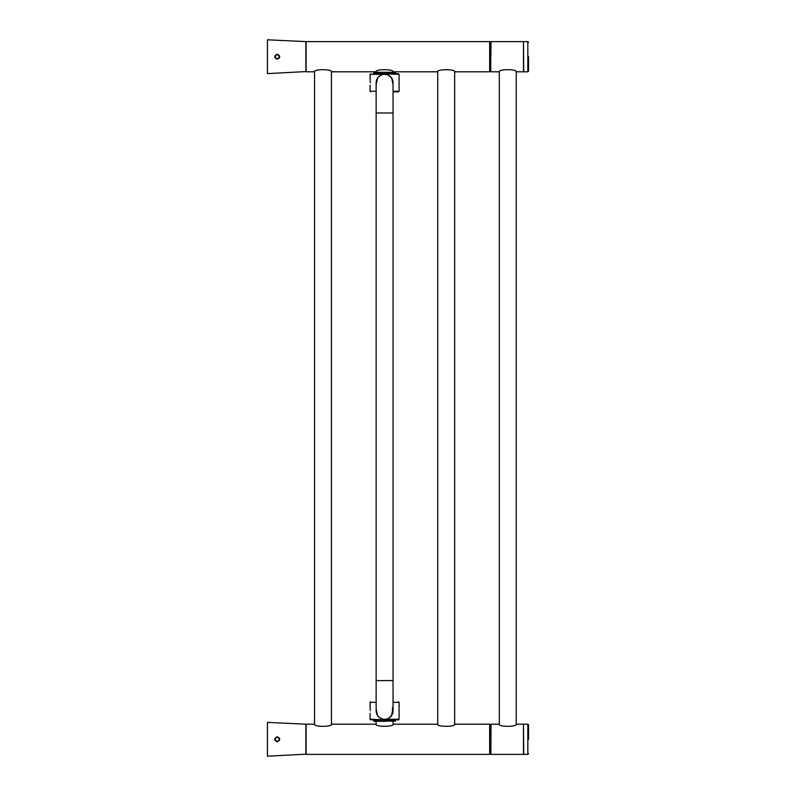 <?xml version="1.0" encoding="UTF-8"?>
<svg xmlns="http://www.w3.org/2000/svg" width="796" height="796" viewBox="0 0 796 796"><rect width="100%" height="100%" fill="white"/><g stroke="black" fill="none" stroke-linecap="round" stroke-linejoin="round"><path stroke-width="1.19" d="M306.092 56.705L306.092 41.611L489.659 41.611L489.659 71.799L454.765 71.799C455.7 69.063 436.845 68.944 437.611 71.799L393.164 71.799C394.11 69.063 375.254 68.944 376.02 71.799L331.574 71.799C332.519 69.063 313.664 68.944 314.43 71.799L306.092 71.799L306.092 56.705M489.659 41.611L489.659 71.799M489.789 56.705L489.789 71.322M490.873 56.705L490.993 41.611L490.873 56.705M490.993 41.611L523.479 41.611L523.479 71.799L516.355 71.799C516.962 69.013 498.555 68.934 499.201 71.799L490.993 71.799M489.659 724.201L454.765 724.201C455.7 726.937 436.845 727.056 437.611 724.201L393.164 724.201C394.11 726.937 375.254 727.056 376.02 724.201L331.574 724.201C332.519 726.937 313.664 727.056 314.43 724.201L306.092 724.201L306.092 754.389L489.659 754.389L489.659 724.201L489.789 753.902L490.873 753.902L490.873 752.578M489.659 754.389L489.789 739.295M489.908 753.782L489.908 724.798L490.873 724.678L490.873 739.295L490.993 724.201L490.873 753.902M490.993 754.389L523.479 754.389L523.479 724.201L516.355 724.201C516.962 726.987 498.555 727.066 499.201 724.201L490.993 724.201M393.045 709.176L391.214 716.42L387.035 719.246L384.597 719.475L382.15 719.246L377.642 715.982L376.14 709.176M370.289 709.753L370.2 708.928M370.13 708.44L370.1 702.341L370.707 701.734M370.329 710.788C370.08 707.515 370.08 707.515 370.329 710.788C370.08 714.072 370.08 714.072 370.329 710.788M393.045 702.341L399.085 702.341L399.085 719.246L387.035 719.246L386.936 719.853L370.1 719.246L370.707 719.853L374.996 719.853M376.14 710.788A8.457 8.457 0 0 0 384.597 719.246A8.457 8.457 0 0 0 393.045 710.788L393.045 680.6L376.14 680.6L376.14 710.788A8.457 8.457 0 0 0 384.597 719.246L383.334 719.146M381.971 718.828L380.876 718.38M380.558 718.221L379.145 717.256M379.075 717.196L377.821 715.853M376.787 714.032L376.279 712.301M376.229 711.992L376.14 710.659M392.448 707.654L392.547 713.664M392.527 713.713L391.841 715.146M391.781 715.236L391.075 716.211M391.035 716.271L390.149 717.166M386.687 718.987L385.96 719.136M376.14 82.794A8.457 8.457 0 0 1 384.597 74.336A8.457 8.457 0 0 1 393.045 82.794L393.045 112.982L376.14 112.982L376.14 82.794M383.374 74.426L385.841 74.436M386.577 74.575L387.194 74.754M388.597 75.341L389.99 76.287M392.219 79.142L391.324 77.68M392.935 81.411L392.816 80.834M376.14 84.416L377.752 77.461L382.15 74.336L384.597 74.118L387.035 74.336L391.562 77.63L393.045 84.416M370.1 80.257L370.1 74.336L382.15 74.336L382.259 73.739L399.085 74.336L398.488 73.739L386.936 73.739M376.2 81.829L376.588 80.068M376.996 79.083L378.07 77.411M378.13 77.341L379.334 76.177M380.687 75.302L382.04 74.734M370.329 82.794C370.08 86.077 370.08 86.077 370.329 82.794C370.08 86.077 370.08 86.077 370.329 82.794C370.08 79.51 370.08 79.51 370.329 82.794L370.289 81.769M370.21 80.933L370.13 80.436M376.14 91.251L370.1 91.251L370.13 85.152M376.14 71.739L376.14 72.287L395.224 72.287L393.045 72.287L393.045 71.739M375.841 72.287L393.353 72.287M373.971 72.287L395.224 72.287M373.722 72.526L373.722 73.491L395.463 73.491L395.463 72.526M373.722 721.057L395.463 721.057L373.971 721.295L373.971 719.853M384.597 721.295L375.841 721.295M528.554 739.295L528.554 724.917L527.828 724.201L527.828 754.389L528.554 753.663M528.554 56.705L528.554 71.083L528.554 56.705M305.863 71.819L305.863 41.601L267.446 39.8L267.446 73.62L306.092 71.57M277.227 59.242C273.953 57.551 273.953 55.859 277.227 54.168C280.53 55.869 280.53 57.561 277.227 59.242M305.863 754.399L305.863 724.181L267.446 722.38L267.446 756.2L306.092 754.16M277.227 741.832C273.953 740.131 273.953 738.439 277.227 736.758C280.53 738.449 280.53 740.141 277.227 741.832M275.416 738.25L275.416 740.34L277.227 741.384L279.048 740.34L279.048 738.25L277.227 737.205L275.416 738.25M275.416 55.66L275.416 57.75L277.227 58.795L279.048 57.75L279.048 55.66L277.227 54.616L275.416 55.66M489.908 71.202L490.754 71.202L490.754 42.218L489.908 42.218M490.754 724.798L490.754 753.782M376.14 702.341L370.1 702.341M384.597 719.853L384.597 719.246A8.457 8.457 0 0 0 393.045 710.788M383.99 74.366L384.597 73.739M393.045 91.251L399.085 91.251L398.488 91.848L393.045 91.848M395.463 721.057L395.463 720.091L373.722 720.091M527.828 754.389L523.718 754.389L523.479 724.44M528.554 42.337L527.828 41.611L527.828 71.799L528.554 71.083M527.828 71.799L523.718 71.799L523.479 41.85M331.454 724.26L331.454 71.739M314.549 724.26L314.549 71.739M393.045 724.26L393.045 721.295M376.14 724.26L376.14 721.295M454.645 724.26L454.645 71.739M437.73 724.26L437.73 71.739M516.236 724.26L516.236 71.739M499.321 724.26L499.321 71.739M399.085 702.341L398.488 701.734M370.1 713.325L370.1 719.246M399.085 719.246L398.488 719.853L394.199 719.853M392.975 711.863L392.816 712.748M392.508 713.763L390.04 717.256M389.652 717.564L389.154 717.912M385.373 719.206L384.597 719.246M393.045 680.6L393.045 112.982M376.14 680.6L376.14 112.982M388.607 75.351L389.234 75.719M389.95 76.257L391.005 77.282M377.005 79.073L378.01 77.481M378.418 77.023L379.394 76.127M381.085 75.103L382.229 74.675M370.1 91.251L370.707 91.848M370.1 74.336L370.707 73.739M399.085 74.336L399.085 91.251M527.828 724.201L523.718 724.201M527.828 41.611L523.718 41.611"/></g></svg>
